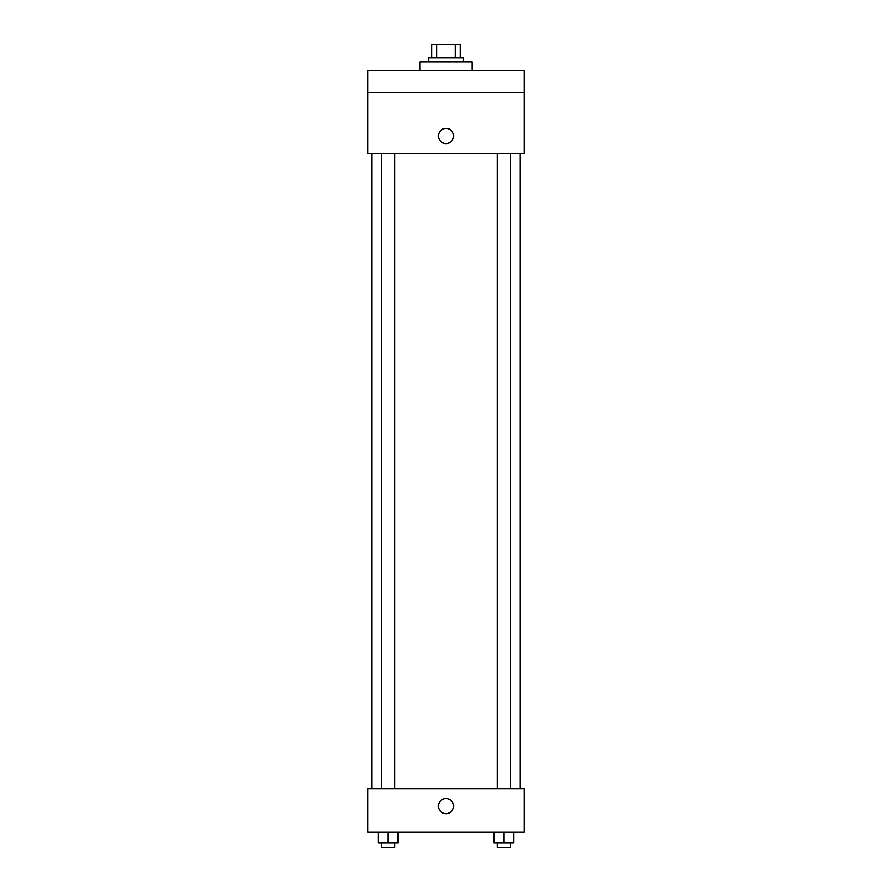 <?xml version="1.0" encoding="UTF-8"?>
<svg xmlns="http://www.w3.org/2000/svg" width="892" height="892" viewBox="0 0 892 892"><rect width="100%" height="100%" fill="white"/><g stroke="black" fill="none" stroke-linecap="round" stroke-linejoin="round"><path stroke-width="1.34" d="M436.846 57.657L436.846 44.6L431.862 44.6L431.862 57.657L431.862 44.6M436.846 44.6L460.138 44.6L460.138 57.657M455.154 57.657L455.154 44.6M428.595 62.005L428.595 57.657L463.405 57.657L463.405 62.005M472.102 70.702L472.102 62.005L419.898 62.005L419.898 70.702M367.682 70.702L524.318 70.702L524.318 92.467L367.682 92.467L367.682 70.702M524.318 92.467L524.318 153.379L367.682 153.379L367.682 92.467M446 143.59A7.615 7.615 0 0 1 439.41 132.172A7.615 7.615 0 0 1 452.59 132.172A7.615 7.615 0 0 1 446 143.59M367.682 788.662L524.318 788.662L524.318 832.169L367.682 832.169L367.682 788.662M446 813.682A7.615 7.615 0 0 1 439.41 802.254A7.615 7.615 0 0 1 452.59 802.254A7.615 7.615 0 0 1 446 813.682M493.99 832.169L493.99 843.052L513.569 843.052L513.569 832.169L513.569 843.052M503.779 843.052L503.779 832.169M510.313 843.052L510.313 847.4L497.257 847.4L497.257 843.052M378.431 832.169L378.431 843.052L398.01 843.052L398.01 832.169L398.01 843.052M388.221 843.052L388.221 832.169M394.743 843.052L394.743 847.4L381.687 847.4L381.687 843.052M519.969 788.662L519.969 153.379M372.031 788.662L372.031 153.379M497.257 153.379L497.257 788.662M510.313 153.379L510.313 788.662M394.743 788.662L394.743 153.379M381.687 788.662L381.687 153.379"/></g></svg>

